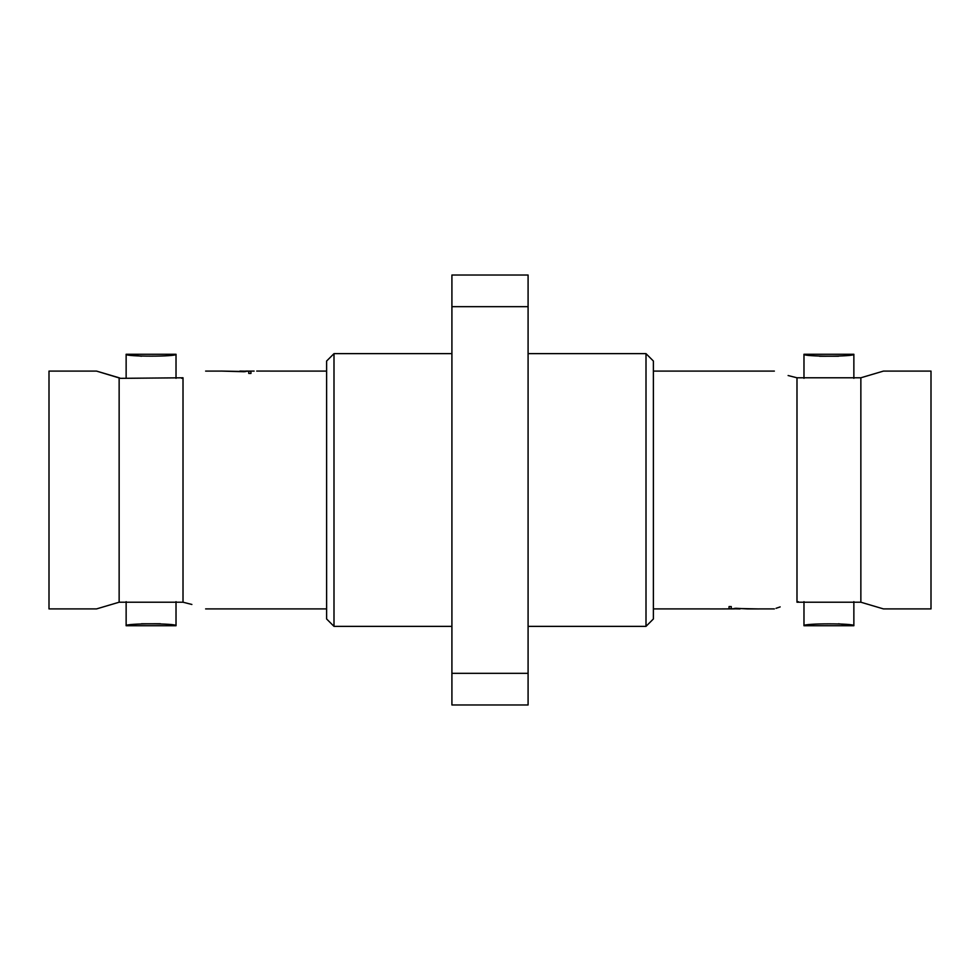<?xml version="1.0" encoding="UTF-8"?>
<svg xmlns="http://www.w3.org/2000/svg" width="980" height="980" viewBox="0 0 980 980"><rect width="100%" height="100%" fill="white"/><g stroke="black" fill="none" stroke-linecap="round" stroke-linejoin="round"><path stroke-width="1.47" d="M191.884 604.464L183.015 602.21C212.513 610.638 212.513 610.638 183.015 602.21L119.144 602.21L119.144 377.79L120.467 378.341L96.53 371.089L119.144 377.79M788.116 375.536L796.985 377.79C767.487 369.362 767.487 369.362 796.985 377.79L860.857 377.79L860.857 602.21L796.985 602.21C767.487 610.638 767.487 610.638 796.985 602.21L798.296 601.659M183.015 602.21L183.015 377.79C212.513 369.362 212.513 369.362 183.015 377.79C212.513 369.362 212.513 369.362 183.015 377.79L120.467 378.341M245.796 371.089L254.126 371.089M244.412 371.738L220.978 371.065L244.412 371.738M248.736 373.405L250.954 373.429L248.736 373.405L248.736 371.346M181.704 378.341L183.015 377.79M96.53 608.911L119.144 602.21L96.53 608.911L49 608.911L49 371.089L96.53 371.089M176.02 378.341L176.02 354.258L126.138 354.258C124.607 356.769 177.552 356.769 176.02 354.258M126.138 378.341L126.138 354.258L141.488 356.23M168.707 624.591L176.02 625.742C177.588 623.243 124.619 623.231 126.138 625.742L126.138 601.659M133.77 624.542L126.138 625.742L176.02 625.742L176.02 601.659M860.857 377.79L883.47 371.089L860.857 377.79M860.857 602.21L883.47 608.911L860.857 602.21M883.47 371.089L931 371.089L931 608.911L883.47 608.911M722.101 608.911L734.449 608.911M735.588 608.262L747.679 608.935L735.588 608.262M747.679 608.935L759.022 608.935L747.679 608.911M731.264 606.571L729.047 606.596L731.264 606.571M734.204 608.911L727.797 608.837M780.166 606.902L776.013 608.323M796.985 377.79L796.985 602.21M811.293 355.409L803.98 354.258C802.412 356.757 855.381 356.769 853.862 354.258L853.862 378.341M846.23 355.458L853.862 354.258L803.98 354.258L803.98 378.341M803.98 601.659L803.98 625.742L853.862 625.742C855.393 623.231 802.448 623.231 803.98 625.742M853.862 601.659L853.862 625.742L838.513 623.77M646.004 353.645L653.378 361.02L653.378 618.98L646.004 626.355L646.004 353.645L528.085 353.645M333.996 626.355L326.622 618.98L326.622 361.02L333.996 353.645L333.996 626.355L451.915 626.355M451.915 673.333L451.915 704.975L528.085 704.975L528.085 306.667L451.915 306.667L451.915 673.333L528.085 673.333M528.085 306.667L528.085 275.025L451.915 275.025L451.915 306.667M838.562 356.218L819.537 356.242M740.035 608.935L729.047 608.715L729.047 606.596M731.264 606.596L731.264 608.654M734.081 608.445L759.022 608.935M727.797 608.862L732.109 608.935M722.101 608.935L725.874 608.911M709.888 608.935L723.289 608.935M141.439 623.782L160.463 623.758M270.113 371.065L256.711 371.065M245.919 371.555L220.978 371.065M239.965 371.065L250.954 371.285L250.954 373.405M247.891 371.065L245.551 371.089M326.622 371.089L270.113 371.089M220.978 371.089L205.629 371.089M653.378 608.911L709.888 608.911M759.022 608.911L774.372 608.911M528.085 626.355L646.004 626.355M333.996 353.645L451.915 353.645M653.378 371.089L774.372 371.089M326.622 608.911L205.629 608.911"/></g></svg>
